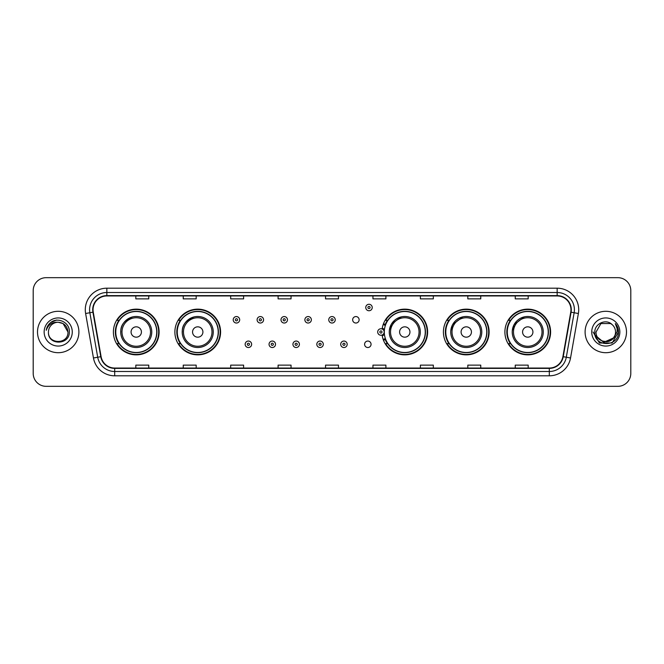 <?xml version="1.0" encoding="UTF-8"?>
<svg xmlns="http://www.w3.org/2000/svg" width="664" height="664" viewBox="0 0 664 664"><rect width="100%" height="100%" fill="white"/><g stroke="black" fill="none" stroke-linecap="round" stroke-linejoin="round"><path stroke-width="1" d="M504.897 332A22.85 22.85 0 0 0 527.747 354.85A22.85 22.85 0 0 0 550.605 332A22.85 22.85 0 0 0 527.747 309.15A22.85 22.85 0 0 0 504.897 332M443.411 332A22.85 22.85 0 0 0 466.269 354.85A22.85 22.85 0 0 0 489.119 332A22.85 22.85 0 0 0 466.269 309.15A22.85 22.85 0 0 0 443.411 332M382.132 335.005A22.85 22.85 0 0 0 406.285 354.8A22.85 22.85 0 0 0 427.633 332A22.85 22.85 0 0 0 406.285 309.2A22.85 22.85 0 0 0 382.132 328.995M174.881 332A22.85 22.85 0 0 0 197.731 354.85A22.85 22.85 0 0 0 220.589 332A22.85 22.85 0 0 0 197.731 309.15A22.85 22.85 0 0 0 174.881 332M113.395 332A22.85 22.85 0 0 0 136.253 354.85A22.85 22.85 0 0 0 159.103 332A22.85 22.85 0 0 0 136.253 309.15A22.85 22.85 0 0 0 113.395 332M364.594 344.292A3.237 3.237 0 0 0 367.831 347.521A3.237 3.237 0 0 0 371.06 344.292A3.237 3.237 0 0 0 367.831 341.055A3.237 3.237 0 0 0 364.594 344.292M352.65 319.799A3.237 3.237 0 0 0 355.887 323.028A3.237 3.237 0 0 0 359.124 319.799A3.237 3.237 0 0 0 355.887 316.562A3.237 3.237 0 0 0 352.65 319.799M118.881 343.645A20.908 20.908 0 0 1 118.881 320.355M180.359 343.645A20.908 20.908 0 0 1 180.359 320.355M387.411 343.645A20.908 20.908 0 0 1 385.253 339.47M448.897 343.645A20.908 20.908 0 0 1 448.897 320.355M510.375 343.645A20.908 20.908 0 0 1 510.375 320.355M385.253 324.53A20.908 20.908 0 0 1 387.411 320.355M33.2 290.608L33.2 373.392A12.931 12.931 0 0 0 46.131 386.323L617.869 386.323A12.931 12.931 0 0 0 630.8 373.392L630.8 290.608A12.931 12.931 0 0 0 617.869 277.676L46.131 277.676A12.931 12.931 0 0 0 33.2 290.608L33.2 373.392M37.508 332A20.7 20.7 0 0 0 58.208 352.7A20.7 20.7 0 0 0 78.9 332A20.7 20.7 0 0 0 58.208 311.3A20.7 20.7 0 0 0 37.508 332A20.7 20.7 0 0 0 58.208 352.7A20.7 20.7 0 0 0 78.9 332A20.7 20.7 0 0 0 58.208 311.3A20.7 20.7 0 0 0 37.508 332M585.1 332A20.7 20.7 0 0 0 605.792 352.7A20.7 20.7 0 0 0 626.492 332A20.7 20.7 0 0 0 605.792 311.3A20.7 20.7 0 0 0 585.1 332A20.7 20.7 0 0 0 605.792 352.7A20.7 20.7 0 0 0 626.492 332A20.7 20.7 0 0 0 605.792 311.3A20.7 20.7 0 0 0 585.1 332M93.043 309.748A13.795 13.795 0 0 1 106.846 295.953L557.154 295.953A13.795 13.795 0 0 1 570.741 312.146L562.898 356.643A13.795 13.795 0 0 1 549.311 368.047L114.689 368.047A13.795 13.795 0 0 1 101.102 356.643L93.259 312.146A13.795 13.795 0 0 1 93.043 309.748M92.703 309.748A14.143 14.143 0 0 0 92.918 312.204L100.762 356.701A14.143 14.143 0 0 0 114.689 368.387L549.311 368.387A14.143 14.143 0 0 0 563.238 356.701L571.081 312.204A14.143 14.143 0 0 0 557.154 295.613L106.846 295.613A14.143 14.143 0 0 0 92.703 309.748M85.615 313.499A21.555 21.555 0 0 1 106.846 288.193L557.154 288.193A21.555 21.555 0 0 1 578.385 313.499L570.542 357.996A21.555 21.555 0 0 1 549.311 375.807L114.689 375.807A21.555 21.555 0 0 1 93.458 357.996L85.615 313.499L89.856 312.744A17.247 17.247 0 0 1 106.846 292.509L557.154 292.509A17.247 17.247 0 0 1 574.144 312.744L566.292 357.24A17.247 17.247 0 0 1 549.311 371.491L114.689 371.491A17.247 17.247 0 0 1 97.708 357.24L89.856 312.744A17.247 17.247 0 0 1 89.599 309.748M617.869 277.676L46.131 277.676M46.131 386.323L617.869 386.323M630.8 373.392L630.8 290.608M563.238 356.701L566.292 357.24L574.144 312.744L578.385 313.499M325.534 295.953L325.534 298.875L338.466 298.875L338.466 295.953M278.1 295.953L278.1 298.875L291.039 298.875L291.039 295.953M230.674 295.953L230.674 298.875L243.613 298.875L243.613 295.953M183.247 295.953L183.247 298.875L196.179 298.875L196.179 295.953M135.821 295.953L135.821 298.875L148.753 298.875L148.753 295.953M372.961 295.953L372.961 298.875L385.9 298.875L385.9 295.953M420.387 295.953L420.387 298.875L433.326 298.875L433.326 295.953M467.821 295.953L467.821 298.875L480.753 298.875L480.753 295.953M515.247 295.953L515.247 298.875L528.179 298.875L528.179 295.953M338.466 368.047L338.466 365.125L325.534 365.125L325.534 368.047M291.039 368.047L291.039 365.125L278.1 365.125L278.1 368.047M243.613 368.047L243.613 365.125L230.674 365.125L230.674 368.047M196.179 368.047L196.179 365.125L183.247 365.125L183.247 368.047M148.753 368.047L148.753 365.125L135.821 365.125L135.821 368.047M385.9 368.047L385.9 365.125L372.961 365.125L372.961 368.047M433.326 368.047L433.326 365.125L420.387 365.125L420.387 368.047M480.753 368.047L480.753 365.125L467.821 365.125L467.821 368.047M528.179 368.047L528.179 365.125L515.247 365.125L515.247 368.047M67.952 332C68.55 344.574 47.866 344.574 48.464 332C47.551 345.62 69.761 345.305 69.322 332C70.077 322.679 57.967 316.637 50.796 322.455C48.264 324.488 46.746 327.095 46.248 330.29C48.256 324.572 52.24 321.899 58.208 322.256L63.08 323.559L67.952 332C68.55 344.574 47.866 344.574 48.464 332C47.866 344.574 68.55 344.574 67.952 332C68.55 344.574 47.866 344.574 48.464 332C47.866 344.574 68.55 344.574 67.952 332L63.08 323.559L58.208 322.256L63.08 323.559L67.952 332C67.379 326.082 64.126 322.828 58.208 322.256A9.744 9.744 0 0 0 48.464 332M44.148 332A14.06 14.06 0 0 0 58.208 346.06A14.06 14.06 0 0 0 72.268 332A14.06 14.06 0 0 0 58.208 317.94A14.06 14.06 0 0 0 44.148 332M50.796 322.463L56.672 320.015M132.891 316.844C117.802 322.521 121.429 333.187 120.723 332A15.521 15.521 0 0 0 136.253 347.521A15.521 15.521 0 0 0 151.774 332A15.521 15.521 0 0 0 136.253 316.479A15.521 15.521 0 0 0 120.723 332A15.521 15.521 0 0 0 136.253 347.521A15.521 15.521 0 0 0 151.774 332M141.424 332A5.171 5.171 0 0 0 136.253 326.829A5.171 5.171 0 0 0 131.074 332A5.171 5.171 0 0 0 136.253 337.171A5.171 5.171 0 0 0 141.424 332M156.729 332A20.484 20.484 0 0 0 136.253 311.516A20.484 20.484 0 0 0 115.768 332A20.484 20.484 0 0 0 136.253 352.484A20.484 20.484 0 0 0 156.729 332M158.671 332A22.418 22.418 0 0 1 117.088 343.645L119.163 343.645A20.675 20.675 0 0 0 156.92 332.05A20.675 20.675 0 0 0 119.163 320.355L117.088 320.355A22.418 22.418 0 0 1 158.671 332M194.378 316.844C179.288 322.521 182.915 333.187 182.21 332A15.521 15.521 0 0 0 197.731 347.521A15.521 15.521 0 0 0 213.26 332A15.521 15.521 0 0 0 197.731 316.479A15.521 15.521 0 0 0 182.21 332A15.521 15.521 0 0 0 197.731 347.521A15.521 15.521 0 0 0 213.26 332M202.91 332A5.171 5.171 0 0 0 197.731 326.829A5.171 5.171 0 0 0 192.56 332A5.171 5.171 0 0 0 197.731 337.171A5.171 5.171 0 0 0 202.91 332M218.215 332A20.484 20.484 0 0 0 197.731 311.516A20.484 20.484 0 0 0 177.255 332A20.484 20.484 0 0 0 197.731 352.484A20.484 20.484 0 0 0 218.215 332M220.157 332A22.418 22.418 0 0 1 178.575 343.645L180.649 343.645A20.675 20.675 0 0 0 218.406 332.05A20.675 20.675 0 0 0 180.649 320.355L178.575 320.355A22.418 22.418 0 0 1 220.157 332M401.421 316.844L391.494 323.966L389.37 330.174M409.954 332A5.171 5.171 0 0 0 404.783 326.829A5.171 5.171 0 0 0 399.603 332A5.171 5.171 0 0 0 404.783 337.171A5.171 5.171 0 0 0 409.954 332M420.304 332A15.521 15.521 0 0 0 404.783 316.479A15.521 15.521 0 0 0 389.262 332A15.521 15.521 0 0 0 404.783 347.521A15.521 15.521 0 0 0 420.304 332A15.521 15.521 0 0 1 404.783 347.521A15.521 15.521 0 0 1 389.262 332M425.259 332A20.484 20.484 0 0 0 404.783 311.516A20.484 20.484 0 0 0 384.298 332A20.484 20.484 0 0 0 404.783 352.484A20.484 20.484 0 0 0 425.259 332M427.201 332A22.418 22.418 0 0 1 385.618 343.645L387.701 343.645A20.675 20.675 0 0 0 425.458 332.05A20.675 20.675 0 0 0 387.701 320.355L385.618 320.355A22.418 22.418 0 0 1 427.201 332M462.908 316.844L452.607 324.621L450.79 330.788M471.44 332A5.171 5.171 0 0 0 466.269 326.829A5.171 5.171 0 0 0 461.09 332A5.171 5.171 0 0 0 466.269 337.171A5.171 5.171 0 0 0 471.44 332M481.79 332A15.521 15.521 0 0 0 466.269 316.479A15.521 15.521 0 0 0 450.74 332A15.521 15.521 0 0 0 466.269 347.521A15.521 15.521 0 0 0 481.79 332A15.521 15.521 0 0 1 466.269 347.521A15.521 15.521 0 0 1 450.74 332M486.745 332A20.484 20.484 0 0 0 466.269 311.516A20.484 20.484 0 0 0 445.785 332A20.484 20.484 0 0 0 466.269 352.484A20.484 20.484 0 0 0 486.745 332M488.687 332A22.418 22.418 0 0 1 447.104 343.645L449.179 343.645A20.675 20.675 0 0 0 486.936 332.05A20.675 20.675 0 0 0 449.179 320.355L447.104 320.355A22.418 22.418 0 0 1 488.687 332M524.394 316.844L514.094 324.621L512.276 330.788M532.926 332A5.171 5.171 0 0 0 527.747 326.829A5.171 5.171 0 0 0 522.576 332A5.171 5.171 0 0 0 527.747 337.171A5.171 5.171 0 0 0 532.926 332M543.276 332A15.521 15.521 0 0 0 527.747 316.479A15.521 15.521 0 0 0 512.226 332A15.521 15.521 0 0 0 527.747 347.521A15.521 15.521 0 0 0 543.276 332A15.521 15.521 0 0 1 527.747 347.521A15.521 15.521 0 0 1 512.226 332M548.232 332A20.484 20.484 0 0 0 527.747 311.516A20.484 20.484 0 0 0 507.271 332A20.484 20.484 0 0 0 527.747 352.484A20.484 20.484 0 0 0 548.232 332M550.174 332A22.418 22.418 0 0 1 508.591 343.645L510.666 343.645A20.675 20.675 0 0 0 548.423 332.05A20.675 20.675 0 0 0 510.666 320.355L508.591 320.355A22.418 22.418 0 0 1 550.174 332M615.536 332C616.134 344.574 595.45 344.574 596.048 332L600.92 323.559L610.664 323.559L612.175 324.638C606.199 318.363 594.678 323.534 594.786 332C593.691 347.048 618.084 347.438 618.483 332.73L618.499 332C618.466 328.804 617.404 325.999 615.312 323.575C616.906 326.19 617.462 328.995 616.989 332L613.262 338.258A9.744 9.744 0 0 0 615.536 332C616.134 344.574 595.45 344.574 596.048 332C595.45 344.574 616.134 344.574 615.536 332A9.744 9.744 0 0 0 612.175 324.638M613.262 338.258C608.091 345.255 595.542 340.781 596.048 332M613.885 337.744L603.717 342.35L595.093 335.162M591.732 332A14.06 14.06 0 0 0 605.792 346.06A14.06 14.06 0 0 0 619.852 332A14.06 14.06 0 0 0 605.792 317.94A14.06 14.06 0 0 0 591.732 332M615.312 323.575L618.499 332.373L617.902 328.149L618.499 332M593.085 332L599.434 343.006L612.15 343.006L618.499 332L615.404 323.683L618.499 332.365L615.503 323.791M615.404 323.683L618.499 332.373M239.687 319.799A3.237 3.237 0 0 1 236.45 323.028A3.237 3.237 0 0 1 233.222 319.799A3.237 3.237 0 0 1 236.45 316.562A3.237 3.237 0 0 1 239.687 319.799A3.237 3.237 0 0 0 236.45 316.562A3.237 3.237 0 0 0 233.222 319.799M263.575 319.799A3.237 3.237 0 0 1 260.338 323.028A3.237 3.237 0 0 1 257.109 319.799A3.237 3.237 0 0 1 260.338 316.562A3.237 3.237 0 0 1 263.575 319.799A3.237 3.237 0 0 0 260.338 316.562A3.237 3.237 0 0 0 257.109 319.799M287.462 319.799A3.237 3.237 0 0 1 284.225 323.028A3.237 3.237 0 0 1 280.996 319.799A3.237 3.237 0 0 1 284.225 316.562A3.237 3.237 0 0 1 287.462 319.799A3.237 3.237 0 0 0 284.225 316.562A3.237 3.237 0 0 0 280.996 319.799M311.35 319.799A3.237 3.237 0 0 1 308.113 323.028A3.237 3.237 0 0 1 304.876 319.799A3.237 3.237 0 0 1 308.113 316.562A3.237 3.237 0 0 1 311.35 319.799A3.237 3.237 0 0 0 308.113 316.562A3.237 3.237 0 0 0 304.876 319.799M335.237 319.799A3.237 3.237 0 0 1 332 323.028A3.237 3.237 0 0 1 328.763 319.799A3.237 3.237 0 0 1 332 316.562A3.237 3.237 0 0 1 335.237 319.799A3.237 3.237 0 0 0 332 316.562A3.237 3.237 0 0 0 328.763 319.799M372.23 307.507A3.237 3.237 0 0 1 368.993 310.744A3.237 3.237 0 0 1 365.764 307.507A3.237 3.237 0 0 1 368.993 304.278A3.237 3.237 0 0 1 372.23 307.507A3.237 3.237 0 0 0 368.993 304.278A3.237 3.237 0 0 0 365.764 307.507M245.165 344.292A3.237 3.237 0 0 1 248.394 341.055A3.237 3.237 0 0 1 251.631 344.292A3.237 3.237 0 0 1 248.394 347.521A3.237 3.237 0 0 1 245.165 344.292A3.237 3.237 0 0 0 248.394 347.521A3.237 3.237 0 0 0 251.631 344.292M269.053 344.292A3.237 3.237 0 0 1 272.281 341.055A3.237 3.237 0 0 1 275.518 344.292A3.237 3.237 0 0 1 272.281 347.521A3.237 3.237 0 0 1 269.053 344.292A3.237 3.237 0 0 0 272.281 347.521A3.237 3.237 0 0 0 275.518 344.292M292.94 344.292A3.237 3.237 0 0 1 296.169 341.055A3.237 3.237 0 0 1 299.406 344.292A3.237 3.237 0 0 1 296.169 347.521A3.237 3.237 0 0 1 292.94 344.292A3.237 3.237 0 0 0 296.169 347.521A3.237 3.237 0 0 0 299.406 344.292M316.819 344.292A3.237 3.237 0 0 1 320.056 341.055A3.237 3.237 0 0 1 323.293 344.292A3.237 3.237 0 0 1 320.056 347.521A3.237 3.237 0 0 1 316.819 344.292A3.237 3.237 0 0 0 320.056 347.521A3.237 3.237 0 0 0 323.293 344.292M340.707 344.292A3.237 3.237 0 0 1 343.944 341.055A3.237 3.237 0 0 1 347.181 344.292A3.237 3.237 0 0 1 343.944 347.521A3.237 3.237 0 0 1 340.707 344.292A3.237 3.237 0 0 0 343.944 347.521A3.237 3.237 0 0 0 347.181 344.292M383.468 323.758A8.624 8.624 0 0 1 385.626 324.762M377.7 332A3.237 3.237 0 0 1 380.937 328.763A3.237 3.237 0 0 1 384.174 332A3.237 3.237 0 0 1 380.937 335.237A3.237 3.237 0 0 1 377.7 332A3.237 3.237 0 0 0 380.937 335.237A3.237 3.237 0 0 0 384.174 332M385.626 339.238A8.624 8.624 0 0 1 383.468 340.242A8.624 8.624 0 0 0 385.626 339.238M557.154 288.193L557.154 295.613M89.856 312.744L92.918 312.204M114.689 375.807L114.689 368.387M549.311 368.387L549.311 375.807M93.458 357.996L100.762 356.701M571.081 312.204L574.144 312.744M106.846 288.193L106.846 295.613M566.292 357.24L570.542 357.996M150.512 332A14.259 14.259 0 0 0 136.253 317.741A14.259 14.259 0 0 0 121.993 332A14.259 14.259 0 0 0 136.253 346.259A14.259 14.259 0 0 0 150.512 332M211.99 332A14.259 14.259 0 0 0 197.731 317.741A14.259 14.259 0 0 0 183.471 332A14.259 14.259 0 0 0 197.731 346.259A14.259 14.259 0 0 0 211.99 332M419.042 332A14.259 14.259 0 0 0 404.783 317.741A14.259 14.259 0 0 0 390.523 332A14.259 14.259 0 0 0 404.783 346.259A14.259 14.259 0 0 0 419.042 332M480.529 332A14.259 14.259 0 0 0 466.269 317.741A14.259 14.259 0 0 0 452.01 332A14.259 14.259 0 0 0 466.269 346.259A14.259 14.259 0 0 0 480.529 332M542.007 332A14.259 14.259 0 0 0 527.747 317.741A14.259 14.259 0 0 0 513.488 332A14.259 14.259 0 0 0 527.747 346.259A14.259 14.259 0 0 0 542.007 332M235.371 319.799A1.079 1.079 0 0 0 236.45 320.878A1.079 1.079 0 0 0 237.529 319.799A1.079 1.079 0 0 0 236.45 318.72A1.079 1.079 0 0 0 235.371 319.799M259.259 319.799A1.079 1.079 0 0 0 260.338 320.878A1.079 1.079 0 0 0 261.417 319.799A1.079 1.079 0 0 0 260.338 318.72A1.079 1.079 0 0 0 259.259 319.799M283.146 319.799A1.079 1.079 0 0 0 284.225 320.878A1.079 1.079 0 0 0 285.304 319.799A1.079 1.079 0 0 0 284.225 318.72A1.079 1.079 0 0 0 283.146 319.799M307.034 319.799A1.079 1.079 0 0 0 308.113 320.878A1.079 1.079 0 0 0 309.192 319.799A1.079 1.079 0 0 0 308.113 318.72A1.079 1.079 0 0 0 307.034 319.799M330.921 319.799A1.079 1.079 0 0 0 332 320.878A1.079 1.079 0 0 0 333.079 319.799A1.079 1.079 0 0 0 332 318.72A1.079 1.079 0 0 0 330.921 319.799M367.914 307.507A1.079 1.079 0 0 0 368.993 308.586A1.079 1.079 0 0 0 370.072 307.507A1.079 1.079 0 0 0 368.993 306.428A1.079 1.079 0 0 0 367.914 307.507M249.473 344.292A1.079 1.079 0 0 0 248.394 343.213A1.079 1.079 0 0 0 247.315 344.292A1.079 1.079 0 0 0 248.394 345.363A1.079 1.079 0 0 0 249.473 344.292M273.361 344.292A1.079 1.079 0 0 0 272.281 343.213A1.079 1.079 0 0 0 271.202 344.292A1.079 1.079 0 0 0 272.281 345.363A1.079 1.079 0 0 0 273.361 344.292M297.248 344.292A1.079 1.079 0 0 0 296.169 343.213A1.079 1.079 0 0 0 295.09 344.292A1.079 1.079 0 0 0 296.169 345.363A1.079 1.079 0 0 0 297.248 344.292M321.135 344.292A1.079 1.079 0 0 0 320.056 343.213A1.079 1.079 0 0 0 318.977 344.292A1.079 1.079 0 0 0 320.056 345.363A1.079 1.079 0 0 0 321.135 344.292M345.023 344.292A1.079 1.079 0 0 0 343.944 343.213A1.079 1.079 0 0 0 342.865 344.292A1.079 1.079 0 0 0 343.944 345.363A1.079 1.079 0 0 0 345.023 344.292M384.414 334.166A4.1 4.1 0 0 1 382.257 335.876M385.327 325.601A7.76 7.76 0 0 0 383.169 324.572M382.016 332A1.079 1.079 0 0 0 380.937 330.921A1.079 1.079 0 0 0 379.858 332A1.079 1.079 0 0 0 380.937 333.079A1.079 1.079 0 0 0 382.016 332M383.169 339.428A7.76 7.76 0 0 0 385.327 338.399M382.257 328.124A4.1 4.1 0 0 1 384.414 329.834"/></g></svg>
